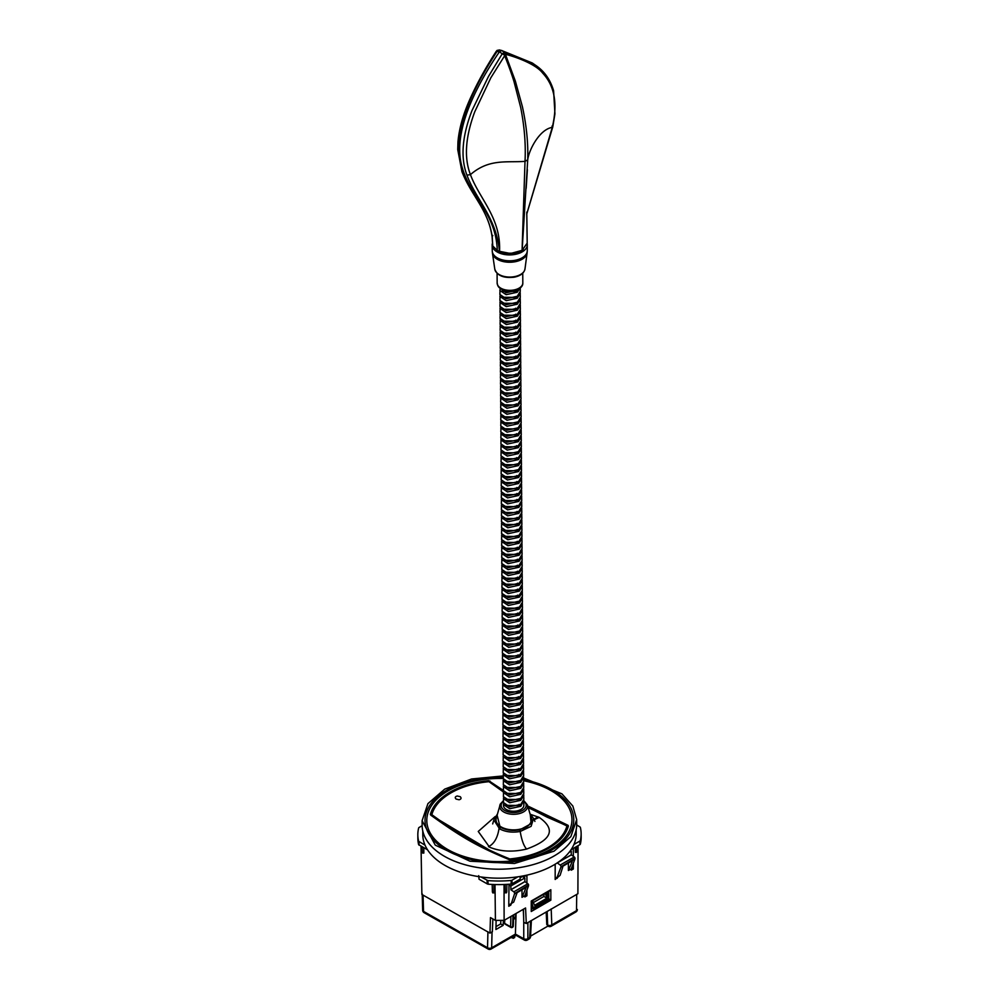 <?xml version="1.0" encoding="UTF-8"?>
<svg xmlns="http://www.w3.org/2000/svg" width="999" height="999" viewBox="0 0 999 999"><rect width="100%" height="100%" fill="white"/><g stroke="black" fill="none" stroke-linecap="round" stroke-linejoin="round"><path stroke-width="1.5" d="M492.857 918.943L492.357 931.755L489.972 933.128L421.878 894.442L421.029 846.265M523.464 909.202L523.751 922.427L526.286 923.513L577.897 893.718L578.071 845.678M481.031 876.972L487.812 880.581A81.656 46.753 -0.4 0 0 511.151 880.481A1.461 0.837 -0.4 0 0 511.975 880.231L517.932 876.797M580.307 840.559L580.332 844.143A81.656 46.753 -0.4 0 0 581.168 837.262L581.143 833.678A81.656 46.753 -0.4 0 1 580.307 840.559A1.461 0.837 -0.4 0 1 579.895 841.033L573.938 844.467M581.143 833.678A81.656 46.753 -0.4 0 0 580.307 827.197L576.698 824.912M427.535 849.799L418.643 844.679A81.656 46.753 -0.4 0 1 417.857 838.411L417.832 834.827A81.656 46.753 -0.4 0 1 418.668 827.946A1.461 0.837 -0.4 0 1 419.081 827.472L422.14 825.711M417.832 834.827A81.656 46.753 -0.4 0 0 418.668 841.308L425.037 845.166M495.005 884.552L495.417 920.404L490.472 917.594L489.972 933.128M492.882 892.981L492.407 892.032A1.961 1.124 179.6 0 0 493.931 892.906L492.407 892.032L493.931 892.906L493.931 884.515M492.407 892.032L492.182 884.44M422.777 853.158L422.302 852.209L423.826 853.084L423.826 847.864M422.302 852.209L423.826 853.084A1.961 1.124 -0.4 0 1 422.302 852.209L422.14 846.902M504.033 884.502L504.12 920.366L525.574 907.979L526.286 923.513M495.417 920.404L504.12 920.366M576.435 852.409L576.96 846.328M576.873 851.498A1.961 1.124 179.6 0 1 575.349 852.372L576.873 851.498L575.349 852.372L575.274 847.289M506.318 892.894L506.755 891.97L505.232 892.844L506.755 891.97L506.88 884.365M506.755 891.97A1.961 1.124 -0.4 0 1 505.232 892.844L505.107 884.465M568.406 863.011L568.394 870.516L571.266 868.868L571.266 870.179L573.326 868.993L573.326 863.336M555.182 864.185L555.169 879.47L560.102 875.311L562.762 866.97M573.326 856.293L573.339 848.413M522.002 889.797L521.99 897.302L524.862 895.653L524.862 896.965L526.923 895.778L526.923 890.121M510.839 903.745L513.698 902.097L517.22 892.394L514.485 893.968L510.839 905.069L508.778 903.895M508.991 884.24L508.778 906.255L510.839 905.069M520.142 877.796L523.526 875.848M526.923 883.091L526.935 875.199M523.226 909.34L523.638 916.995M547.302 892.332L547.327 894.854M524.2 875.711L524.213 877.559M487.812 880.581L488.224 884.202L487.387 883.965L479.058 879.232L478.708 875.648M488.224 884.202A81.656 46.753 -0.4 0 0 511.176 884.065L511.151 880.481M511.975 880.231L512 883.828A1.461 0.837 179.6 0 1 511.176 884.065M512 883.828L520.142 879.12L520.129 876.448M524.487 875.648L525.362 876.111L525.362 875.474M525.362 876.111L527.122 875.087M580.332 844.143A1.461 0.837 179.6 0 1 579.919 844.617L571.765 849.312M418.668 841.308L418.643 844.679M531.243 909.115L531.243 911.5L550.836 900.186L548.763 899M550.836 900.186L550.836 889.722L548.776 890.908M531.668 910.002L531.68 901.273L549.75 890.833M531.243 911.5L531.243 901.023L550.836 889.722M568.394 870.516L572.215 861.513L572.177 860.663L571.178 861.113M571.353 854.869L557.242 862.924L571.266 854.832L574.25 856.955A1.161 0.674 -120 0 1 574.974 858.316L574.974 858.715A1.461 0.837 -120 0 1 574.912 859.09L571.266 868.868M574.974 858.316L560.951 866.807A1.461 0.837 -120 0 1 560.889 867.182L557.242 876.96M557.242 878.283L555.182 877.11M560.951 866.408A1.161 0.674 -120 0 0 560.227 865.059L574.25 856.955M557.33 862.974L560.227 865.059M573.326 868.993L571.578 868.006M571.266 854.832L571.266 851.136L570.404 850.649M521.99 897.302L525.811 888.298L525.774 887.449L524.775 887.899M525.774 887.449L528.508 885.876L524.862 895.653M516.358 893.768L517.22 892.394M514.485 893.968A1.461 0.837 -120 0 0 514.547 893.593L528.571 885.102A1.161 0.674 -120 0 0 527.847 883.74L524.95 881.655L510.926 889.759L513.823 891.845L527.847 883.74M528.571 885.102L514.547 893.593M514.547 893.193A1.161 0.674 -120 0 0 513.823 891.845M510.839 889.709L524.862 881.618L524.875 877.921L510.839 886.013L510.926 889.759M510.839 886.013L508.778 884.852M526.923 895.778L525.187 894.792M524.875 877.921L522.377 876.51M571.266 851.136L569.055 852.422M531.668 907.854L533.603 908.953L549.125 899.987L546.416 892.769M533.603 908.953L531.68 902.109M549 898.675L533.591 907.567M545.267 893.418L546.94 898.176L534.565 905.319L532.567 900.761M543.968 894.18L543.918 896.453L546.94 898.176M543.918 896.453L533.354 902.559M513.698 917.194L515.509 918.218L515.759 913.648M513.598 919.317L515.509 918.218M495.979 926.647L500.661 923.95L503.134 925.361L503.409 920.366M500.661 923.95L500.849 920.379M496.128 920.404L495.916 929.52L503.134 925.361M505.594 923.938L504.607 923.376L504.72 920.017M504.607 923.376L510.576 926.76A1.461 0.887 1.8 0 0 512.637 926.797L512.999 915.234M525.162 922.864L523.751 922.427L523.751 938.735L515.409 934.102L516.058 913.473M546.191 912.025L546.778 924.512L548.301 926.248A2.922 1.698 -60.4 0 1 547.677 925.024L546.778 924.512M547.976 926.061L530.556 936.125M422.764 830.918L422.789 834.789A76.698 43.919 -0.4 0 0 470.279 874.999A76.698 43.919 -0.4 0 0 553.721 865.059A76.698 43.919 -0.4 0 0 576.186 833.715L576.161 829.844M576.573 822.002A77.285 44.256 179.6 0 1 576.698 824.412A77.285 44.256 179.6 0 1 554.07 855.993A77.285 44.256 -0.4 0 1 469.992 866.008A77.285 44.256 -0.4 0 1 422.14 825.499A77.285 44.256 -0.4 0 1 422.24 823.089M523.676 778.021L561.95 793.868L572.852 806.056L576.673 819.605L570.841 836.663L554.033 851.185L514.535 863.473L469.955 861.2L435.264 845.142L422.102 820.691L427.934 803.621L444.742 789.11L471.603 778.983L503.246 775.923M568.419 825.961L568.019 825.299L568.419 825.961C565.983 834.565 559.428 841.982 548.776 848.226C537.949 854.382 525.049 858.191 510.064 859.652L508.816 859.477C477.697 846.553 461.988 837.637 430.769 815.147L430.357 814.385C432.792 805.793 439.348 798.363 450 792.12C460.826 785.976 473.726 782.155 488.723 780.694L503.346 790.409M527.722 805.981L568.019 825.299L567.694 827.671M489.96 780.968L489.947 782.08M431.543 813.798L430.994 815.296M503.496 804.932A10.202 5.844 -0.4 0 0 503.459 805.456A10.202 5.844 -0.4 0 0 512.225 811.188A10.202 5.844 -0.4 0 0 523.451 806.992A10.202 5.844 -0.4 0 0 523.863 805.319M503.421 800.711L500.362 803.958L496.266 818.218A17.72 10.14 -0.4 0 0 496.041 819.854A17.72 10.14 -0.4 0 0 511.276 829.794A17.72 10.14 -0.4 0 0 530.756 822.514A17.72 10.14 -0.4 0 0 531.48 819.617A17.72 10.14 -0.4 0 0 531.231 817.981L527.41 804.932A13.936 7.98 179.6 0 1 527.035 808.503A13.936 7.98 179.6 0 1 510.601 814.123A13.936 7.98 179.6 0 1 499.9 805.132A13.936 7.98 179.6 0 1 500.299 804.133M503.646 803.521L503.446 804.482L509.765 808.715L520.854 806.268L523.726 800.386M503.596 797.539L503.434 802.547L509.752 806.78L520.841 804.345L523.826 799.412L523.688 794.405M503.409 798.501L509.715 802.734L520.816 800.299L523.801 795.379M503.558 791.558L503.396 796.578L509.702 800.798L520.804 798.363L523.788 793.443L523.651 788.436M503.359 792.532L509.677 796.765L520.766 794.317L523.751 789.397M503.521 785.589L503.346 790.596L509.665 794.829L520.754 792.382L523.738 787.462L523.601 782.454M503.321 786.55L509.64 790.783L520.729 788.336L523.713 783.416M503.471 779.607L503.309 784.615L509.627 788.848L520.716 786.413L523.701 781.48L523.563 776.473M503.284 780.569L509.59 784.802L520.691 782.367L523.676 777.447M503.434 773.626L503.271 778.646L509.577 782.879L520.679 780.431L523.663 775.511L523.513 770.504M503.234 774.6L509.552 778.833L520.641 776.385L523.626 771.465M503.384 767.657L503.221 772.664L509.54 776.897L520.629 774.45L523.613 769.53L523.476 764.522M503.196 768.618L509.515 772.851L520.604 770.416L523.588 765.484M503.346 761.675L503.184 766.683L509.49 770.916L520.591 768.481L523.576 763.548L523.439 758.541M503.159 762.649L509.465 766.87L520.566 764.435L523.551 759.515M503.309 755.694L503.134 760.714L509.453 764.947L520.541 762.499L523.526 757.579L523.389 752.572M503.109 756.668L509.428 760.901L520.516 758.453L523.501 753.533M503.259 749.725L503.096 754.732L509.415 758.965L520.504 756.518L523.488 751.598L523.351 746.59M503.071 750.686L509.378 754.919L520.479 752.484L523.464 747.552M503.221 743.743L503.059 748.75L509.365 752.984L520.467 750.549L523.451 745.629L523.314 740.609M503.021 744.717L509.34 748.95L520.429 746.503L523.414 741.583M503.184 737.761L503.009 742.781L509.328 747.015L520.417 744.567L523.401 739.647L523.264 734.64M502.984 738.736L509.303 742.969L520.392 740.521L523.376 735.601M503.134 731.792L502.972 736.8L509.29 741.033L520.379 738.586L523.364 733.666L523.226 728.658M502.947 732.754L509.253 736.987L520.354 734.552L523.339 729.62M503.096 725.811L502.934 730.818L509.24 735.052L520.342 732.617L523.326 727.697L523.189 722.677M502.897 726.785L509.215 731.018L520.304 728.571L523.289 723.651M503.059 719.829L502.884 724.849L509.203 729.083L520.292 726.635L523.276 721.715L523.139 716.708M502.859 720.803L509.178 725.037L520.267 722.589L523.251 717.669M503.009 713.86L502.847 718.868L509.165 723.101L520.254 720.654L523.239 715.734L523.101 710.726M502.822 714.822L509.128 719.055L520.229 716.62L523.214 711.7M502.972 707.879L502.797 712.886L509.115 717.12L520.217 714.685L523.201 709.765L523.051 704.757M502.772 708.853L509.09 713.086L520.179 710.639L523.164 705.719M502.922 701.91L502.759 706.917L509.078 711.151L520.167 708.703L523.151 703.783L523.014 698.776M502.734 702.871L509.053 707.105L520.142 704.657L523.126 699.737M502.884 695.928L502.722 700.936L509.028 705.169L520.129 702.734L523.114 697.801L522.976 692.794M502.684 696.89L509.003 701.123L520.104 698.688L523.089 693.768M502.847 689.947L502.672 694.967L508.991 699.188L520.079 696.753L523.064 691.832L522.927 686.825M502.647 690.921L508.966 695.154L520.054 692.707L523.039 687.787M502.797 683.978L502.634 688.985L508.953 693.219L520.042 690.771L523.026 685.851L522.889 680.843M502.609 684.939L508.916 689.173L520.017 686.725L523.001 681.805M502.759 677.996L502.597 683.004L508.903 687.237L520.004 684.802L522.989 679.869L522.852 674.862M502.559 678.958L508.878 683.191L519.967 680.756L522.952 675.836M502.722 672.015L502.547 677.035L508.866 681.268L519.955 678.821L522.939 673.9L522.802 668.893M502.522 672.989L508.841 677.222L519.93 674.775L522.914 669.854M502.672 666.046L502.509 671.053L508.828 675.287L519.917 672.839L522.902 667.919L522.764 662.911M502.485 667.007L508.791 671.241L519.892 668.806L522.877 663.873M502.634 660.064L502.472 665.072L508.778 669.305L519.88 666.87L522.864 661.937L522.727 656.93M502.435 661.038L508.753 665.259L519.842 662.824L522.827 657.904M502.597 654.083L502.422 659.103L508.741 663.336L519.83 660.888L522.814 655.968L522.677 650.961M502.397 655.057L508.716 659.29L519.805 656.842L522.789 651.922M502.547 648.114L502.385 653.121L508.691 657.354L519.792 654.907L522.777 649.987L522.639 644.979M502.36 649.075L508.666 653.309L519.767 650.873L522.752 645.941M502.509 642.132L502.335 647.14L508.653 651.373L519.755 648.938L522.739 644.018L522.589 638.998M502.31 643.106L508.628 647.34L519.717 644.892L522.702 639.972M502.46 636.151L502.297 641.171L508.616 645.404L519.705 642.956L522.689 638.036L522.552 633.029M502.272 637.125L508.578 641.358L519.68 638.91L522.664 633.99M502.422 630.182L502.26 635.189L508.566 639.422L519.667 636.975L522.652 632.055L522.514 627.047M502.222 631.143L508.541 635.376L519.642 632.941L522.627 628.009M502.385 624.2L502.21 629.208L508.528 633.441L519.617 631.006L522.602 626.086L522.465 621.066M502.185 625.174L508.503 629.407L519.592 626.96L522.577 622.04M502.335 618.219L502.172 623.239L508.491 627.472L519.58 625.024L522.564 620.104L522.427 615.097M502.147 619.193L508.454 623.426L519.555 620.978L522.539 616.058M502.297 612.25L502.135 617.257L508.441 621.49L519.542 619.043L522.527 614.123L522.39 609.115M502.097 613.211L508.416 617.444L519.505 615.009L522.489 610.089M502.26 606.268L502.085 611.276L508.404 615.509L519.492 613.074L522.477 608.154L522.34 603.146M502.06 607.242L508.379 611.475L519.468 609.028L522.452 604.108M502.21 600.299L502.047 605.307L508.366 609.54L519.455 607.092L522.44 602.172L522.302 597.165M502.022 601.261L508.329 605.494L519.43 603.046L522.415 598.126M502.172 594.318L502.01 599.325L508.316 603.558L519.418 601.123L522.402 596.191L522.265 591.183M501.973 595.279L508.291 599.512L519.38 597.077L522.365 592.157M502.135 588.336L501.96 593.356L508.279 597.577L519.368 595.142L522.352 590.222L522.215 585.214M501.935 589.31L508.254 593.543L519.343 591.096L522.327 586.176M502.085 582.367L501.923 587.375L508.229 591.608L519.33 589.16L522.315 584.24L522.177 579.233M501.898 583.329L508.204 587.562L519.305 585.114L522.29 580.194M502.047 576.386L501.873 581.393L508.191 585.626L519.293 583.191L522.277 578.259L522.127 573.251M501.848 577.347L508.166 581.58L519.255 579.145L522.24 574.225M501.998 570.404L501.835 575.424L508.154 579.657L519.243 577.21L522.227 572.29L522.09 567.282M501.81 571.378L508.116 575.611L519.218 573.164L522.202 568.244M501.96 564.435L501.798 569.442L508.104 573.676L519.205 571.228L522.19 566.308L522.052 561.301M501.76 565.397L508.079 569.63L519.18 567.195L522.165 562.262M501.923 558.453L501.748 563.461L508.066 567.694L519.155 565.259L522.14 560.327L522.002 555.319M501.723 559.428L508.041 563.648L519.13 561.213L522.115 556.293M501.873 552.472L501.71 557.492L508.029 561.725L519.118 559.278L522.102 554.358L521.965 549.35M501.685 553.446L507.992 557.679L519.093 555.232L522.077 550.312M501.835 546.503L501.673 551.51L507.979 555.744L519.08 553.296L522.065 548.376L521.928 543.369M501.635 547.464L507.954 551.698L519.043 549.263L522.027 544.33M501.798 540.521L501.623 545.529L507.942 549.762L519.03 547.327L522.015 542.407L521.878 537.387M501.598 541.495L507.917 545.729L519.005 543.281L521.99 538.361M501.748 534.54L501.585 539.56L507.904 543.793L518.993 541.346L521.977 536.426L521.84 531.418M501.56 535.514L507.867 539.747L518.968 537.3L521.953 532.38M501.71 528.571L501.548 533.578L507.854 537.812L518.956 535.364L521.94 530.444L521.79 525.437M501.51 529.532L507.829 533.766L518.918 531.331L521.903 526.398M501.673 522.589L501.498 527.597L507.817 531.83L518.906 529.395L521.89 524.475L521.753 519.455M501.473 523.563L507.792 527.797L518.881 525.349L521.865 520.429M501.623 516.608L501.461 521.628L507.767 525.861L518.868 523.414L521.853 518.493L521.715 513.486M501.436 517.582L507.742 521.815L518.843 519.368L521.828 514.448M501.585 510.639L501.411 515.646L507.729 519.88L518.831 517.432L521.815 512.512L521.665 507.504M501.386 511.6L507.704 515.834L518.793 513.399L521.778 508.479M501.535 504.657L501.373 509.665L507.692 513.898L518.781 511.463L521.765 506.543L521.628 501.535M501.348 505.631L507.654 509.865L518.756 507.417L521.74 502.497M501.498 498.688L501.336 503.696L507.642 507.929L518.743 505.482L521.728 500.561L521.59 495.554M501.298 499.65L507.617 503.883L518.706 501.436L521.703 496.515M501.461 492.707L501.286 497.714L507.604 501.948L518.693 499.512L521.678 494.58L521.54 489.572M501.261 493.668L507.579 497.902L518.668 495.467L521.653 490.546M501.411 486.725L501.248 491.745L507.567 495.966L518.656 493.531L521.64 488.611L521.503 483.603M501.223 487.699L507.529 491.933L518.631 489.485L521.615 484.565M501.373 480.756L501.211 485.764L507.517 489.997L518.618 487.549L521.603 482.629L521.466 477.622M501.173 481.718L507.492 485.951L518.581 483.504L521.565 478.583M501.336 474.775L501.161 479.782L507.48 484.016L518.568 481.58L521.553 476.648L521.416 471.64M501.136 475.736L507.455 479.97L518.543 477.534L521.528 472.614M501.286 468.793L501.123 473.813L507.442 478.046L518.531 475.599L521.515 470.679L521.378 465.671M501.098 469.767L507.405 474.001L518.506 471.553L521.49 466.633M501.248 462.824L501.086 467.832L507.392 472.065L518.493 469.617L521.478 464.697L521.328 459.69M501.048 463.786L507.367 468.019L518.456 465.584L521.441 460.651M501.211 456.843L501.036 461.85L507.355 466.083L518.444 463.648L521.428 458.716L521.291 453.708M501.011 457.817L507.33 462.038L518.419 459.602L521.403 454.682M501.161 450.861L500.998 455.881L507.305 460.114L518.406 457.667L521.391 452.747L521.253 447.739M500.974 451.835L507.28 456.068L518.381 453.621L521.366 448.701M501.123 444.892L500.949 449.9L507.267 454.133L518.356 451.685L521.353 446.765L521.203 441.758M500.924 445.854L507.242 450.087L518.331 447.652L521.316 442.719M501.073 438.911L500.911 443.918L507.23 448.151L518.319 445.716L521.303 440.796L521.166 435.776M500.886 439.885L507.192 444.118L518.294 441.67L521.278 436.75M501.036 432.929L500.874 437.949L507.18 442.182L518.281 439.735L521.266 434.815L521.128 429.807M500.836 433.903L507.155 438.136L518.244 435.689L521.241 430.769M500.998 426.96L500.824 431.968L507.142 436.201L518.231 433.753L521.216 428.833L521.078 423.826M500.799 427.922L507.117 432.155L518.206 429.72L521.191 424.787M500.949 420.979L500.786 425.986L507.105 430.219L518.194 427.784L521.178 422.864L521.041 417.844M500.761 421.953L507.067 426.186L518.169 423.738L521.153 418.818M500.911 414.997L500.749 420.017L507.055 424.25L518.156 421.803L521.141 416.883L521.003 411.875M500.711 415.971L507.03 420.204L518.119 417.757L521.103 412.837M500.874 409.028L500.699 414.036L507.017 418.269L518.106 415.821L521.091 410.901L520.954 405.894M500.674 409.99L506.993 414.223L518.081 411.788L521.066 406.868M500.824 403.047L500.661 408.054L506.98 412.287L518.069 409.852L521.053 404.932L520.916 399.925M500.636 404.021L506.943 408.254L518.044 405.806L521.028 400.886M500.786 397.078L500.624 402.085L506.93 406.318L518.031 403.871L521.016 398.951L520.866 393.943M500.586 398.039L506.905 402.272L517.994 399.825L520.979 394.905M500.736 391.096L500.574 396.103L506.893 400.337L517.981 397.902L520.966 392.969L520.829 387.962M500.549 392.058L506.868 396.291L517.957 393.856L520.941 388.936M500.699 385.114L500.536 390.134L506.843 394.355L517.944 391.92L520.929 387L520.791 381.993M500.511 386.089L506.818 390.322L517.919 387.874L520.904 382.954M500.661 379.145L500.487 384.153L506.805 388.386L517.894 385.939L520.891 381.019L520.741 376.011M500.462 380.107L506.78 384.34L517.869 381.893L520.854 376.973M500.611 373.164L500.449 378.171L506.768 382.405L517.857 379.97L520.841 375.037L520.704 370.03M500.424 374.126L506.73 378.359L517.832 375.924L520.816 371.004M500.574 367.182L500.412 372.202L506.718 376.436L517.819 373.988L520.804 369.068L520.666 364.061M500.374 368.156L506.693 372.39L517.782 369.942L520.766 365.022M500.536 361.213L500.362 366.221L506.68 370.454L517.769 368.007L520.754 363.087L520.616 358.079M500.337 362.175L506.655 366.408L517.744 363.973L520.729 359.041M500.487 355.232L500.324 360.239L506.643 364.473L517.732 362.038L520.716 357.105L520.579 352.098M500.299 356.206L506.605 360.427L517.707 357.992L520.691 353.072M500.449 349.25L500.287 354.27L506.593 358.504L517.694 356.056L520.679 351.136L520.541 346.129M500.249 350.224L506.568 354.458L517.657 352.01L520.641 347.09M500.412 343.281L500.237 348.289L506.555 352.522L517.644 350.075L520.629 345.154L520.491 340.147M500.212 344.243L506.53 348.476L517.619 346.041L520.604 341.109M500.362 337.3L500.199 342.307L506.518 346.541L517.607 344.106L520.591 339.185L520.454 334.166M500.174 338.274L506.481 342.507L517.582 340.06L520.566 335.14M500.324 331.318L500.162 336.338L506.468 340.572L517.569 338.124L520.554 333.204L520.404 328.196M500.124 332.292L506.443 336.526L517.532 334.078L520.516 329.158M500.274 325.349L500.112 330.357L506.431 334.59L517.519 332.143L520.504 327.222L520.367 322.215M500.087 326.311L506.406 330.544L517.494 328.109L520.479 323.177M500.237 319.368L500.074 324.375L506.381 328.609L517.482 326.173L520.467 321.253L520.329 316.233M500.037 320.342L506.356 324.575L517.457 322.128L520.442 317.207M500.199 313.386L500.024 318.406L506.343 322.64L517.432 320.192L520.417 315.272L520.279 310.264M499.999 314.36L506.318 318.594L517.407 316.146L520.392 311.226M500.149 307.417L499.987 312.425L506.306 316.658L517.395 314.21L520.379 309.29L520.242 304.283M499.962 308.379L506.268 312.612L517.37 310.177L520.354 305.257M500.112 301.436L499.95 306.443L506.256 310.677L517.357 308.241L520.342 303.321L520.204 298.314M499.912 302.41L506.231 306.643L517.32 304.195L520.304 299.275M500.074 295.467L499.9 300.474L506.218 304.707L517.307 302.26L520.292 297.34L520.154 292.332M499.875 296.428L506.193 300.662L517.282 298.214L520.267 293.294M500.024 289.485L499.862 294.493L506.181 298.726L517.27 296.291L520.254 291.358L520.229 287.325M499.837 290.447L506.143 294.68L517.245 292.245L520.204 287.837M499.812 287.949L506.131 292.744L517.232 290.309L518.968 288.699M498.513 251.111L510.539 253.521L522.077 250.349C513.211 255.669 498.501 252.01 499.55 251.561C501.161 217.77 479.245 198.714 470.442 174.625C463.936 157.917 465.384 136.95 474.775 111.738L490.846 77.76L505.482 54.421L515.384 81.194L522.365 106.531C526.498 125.487 528.284 143.244 527.722 159.803L522.115 250.324L527.197 243.132L526.773 212.113M499.45 251.523C496.528 217.507 476.161 200.175 466.958 175.162C460.402 157.892 462.062 136.388 471.953 110.639L488.486 76.448L502.247 53.746L499.4 51.836C476.273 85.727 451.536 132.78 462.287 167.844C471.166 197.802 496.041 213.649 497.29 250.474L499.55 251.561M504.383 55.057L502.247 53.746L504.52 52.423L504.383 55.057C504.67 55.469 511.301 72.303 514.098 81.943L520.691 107.492C524.463 126.661 525.899 144.618 525.012 161.363L522.077 250.349M526.723 214.061L552.272 127.385C557.854 103.946 554.657 85.864 542.707 73.139C534.278 62 506.331 54.196 505.482 54.421L505.482 54.421A2.922 2.198 103.2 0 0 504.52 52.423L535.327 65.11L532.28 62.974L501.673 50.524L504.52 52.423M535.851 65.484L535.327 65.11C544.155 70.941 550.249 79.47 553.596 90.684L554.932 113.874L552.759 126.96L526.71 214.161M499.4 51.836L501.673 50.524M492.345 238.786L492.644 244.505M497.29 250.474L492.744 245.966L492.107 236.888C488.361 209.715 471.166 195.542 461.938 171.666L457.729 149.55L457.954 141.945C459.09 128.846 463.012 114.773 469.692 99.738C476.685 83.991 485.564 67.82 496.328 51.224L497.277 50.287M492.807 235.464L492.107 236.875M464.622 174.263L462.325 172.228C471.166 195.429 488.573 210.052 492.257 237.312L492.744 245.966M501.685 50.674L499.475 49.975L501.973 50.587M499.375 52.01L497.14 51.311C471.203 90.834 458.216 123.839 458.191 150.325L458.042 148.863M461.938 171.666L458.191 150.325M497.152 51.311L499.363 49.95L502.035 50.599M498.239 50.2L499.363 49.95M527.172 243.644A17.57 10.065 179.6 0 1 527.285 244.792A17.57 10.065 179.6 0 1 514.672 254.483A17.57 10.065 179.6 0 1 492.157 245.042A17.57 10.065 179.6 0 1 492.257 243.843M523.326 249.538A16.621 9.515 179.6 0 1 514.398 253.247A16.621 9.515 179.6 0 1 496.678 250.1M509.415 859.664L509.815 858.94C480.257 846.99 461.026 835.988 431.83 814.66L431.356 815.546M509.34 859.639L500.162 855.743M495.966 853.958L431.368 815.334M567.707 828.183L567.42 826.185L528.221 807.667M509.94 859.764L509.815 858.94M503.496 791.72L488.886 781.53C474.125 782.954 461.401 786.712 450.711 792.781C440.072 799.063 433.566 806.455 431.206 814.959L431.83 814.66M503.421 791.957L488.961 781.68C474.275 783.091 461.638 786.812 451.048 792.844C440.609 798.95 434.215 806.218 431.83 814.647L431.193 815.034C433.603 806.53 440.072 799.2 450.599 793.031L450.599 793.031M457.23 796.003C455.082 796.628 454.695 797.639 456.093 799.063L459.078 799.762C461.226 799.15 461.613 798.126 460.214 796.678L457.23 796.003M495.167 816.57L478.246 831.443L489.572 847.202C500.561 851.66 512.887 852.284 526.573 849.063C551.873 839.884 556.093 829.332 539.21 817.407L530.993 814.535M534.915 821.403L533.541 818.493L531.106 826.348L520.192 831.468C512.425 832.841 505.556 831.98 499.6 828.883L493.856 819.917L492.682 823.925M496.703 816.645A17.932 10.265 -0.4 0 0 495.829 819.742A17.932 10.265 -0.4 0 0 501.073 827.06A17.932 10.265 -0.4 0 0 520.754 829.158A17.932 10.265 -0.4 0 0 531.693 819.48A17.932 10.265 -0.4 0 0 530.769 816.408M516.096 935.364L514.647 936.188L516.083 935.351M512.687 936.55L512.087 937.674L513.211 938.323L514.66 937.487L514.647 935.426M512.087 937.674L510.689 937.711L511.975 937.724L511.963 936.975M513.211 938.323L513.199 936.263M512.699 937.312L510.739 937.686M487.387 883.965L486.988 880.356M579.895 841.033L579.919 844.617M419.081 841.782L419.056 845.154M548.776 891.395L548.776 898.163M531.668 908.865L532.554 908.353M574.912 859.09L572.177 860.663M560.889 867.182L563.623 865.609M560.951 866.807L574.974 858.715M487.924 931.78L487.537 947.751L423.526 911.388A2.922 1.686 -1.6 0 1 422.664 910.239A2.922 1.686 -1.6 0 0 422.664 910.239L422.202 893.755M422.227 894.642L422.664 910.239A2.922 2.922 0 0 0 424.138 912.686A2.922 1.698 119.6 0 1 423.526 911.388L423.064 895.116M551.186 908.953L551.798 924.924L576.498 910.663A2.922 1.686 60 0 1 575.886 911.975A2.922 2.922 0 0 0 577.347 909.502A2.922 1.686 0.8 0 1 576.498 910.663L576.723 894.392M512.437 927.334A1.461 0.837 -120 0 0 512.562 927.284L512.337 927.422A1.461 0.837 -120 0 1 511.613 927.347A1.461 0.849 -60.4 0 1 510.576 926.76L510.901 916.458M513.399 915.009L512.862 926.672A1.461 0.837 -120 0 1 512.562 927.284A1.461 1.461 0 0 0 513.286 926.098A1.461 0.874 -177.3 0 1 512.862 926.672L512.637 926.797A1.461 0.837 -120 0 1 512.337 927.422A1.461 1.461 0 0 1 510.889 927.422L504.882 924.013M424.138 912.686L488.161 949.05A2.922 1.698 -60.4 0 1 487.537 947.751A2.922 1.786 1.4 0 0 491.658 947.814L492.045 931.755M515.409 934.102L491.658 947.814A2.922 1.686 -120 0 1 491.058 949.038A2.922 2.922 0 0 1 488.161 949.05M524.375 940.059A2.922 1.698 -60.4 0 1 523.751 938.735A2.922 1.711 180 0 0 527.872 938.735L527.272 940.047A2.922 2.922 0 0 1 524.375 940.059L515.422 934.977L491.058 949.038M527.884 922.589L527.872 938.735L529.682 937.686A2.922 1.611 3 0 0 530.531 936.625A2.922 2.922 0 0 1 529.07 938.998A2.922 1.686 -120 0 0 529.682 937.686L530.556 920.866M575.886 911.975L551.198 926.235A2.922 1.686 -120 0 0 551.798 924.924A2.922 1.786 177.8 0 1 547.677 925.024L547.152 911.463M523.688 779.657A74.363 42.582 179.6 0 1 551.972 849.887A74.363 42.582 -0.4 0 1 446.803 850.386A74.363 42.582 -0.4 0 1 446.803 790.159A74.363 42.582 179.6 0 1 503.259 777.484M523.701 780.756A72.59 41.571 179.6 0 1 550.711 849.187A72.59 41.571 -0.4 0 1 448.052 849.674A72.59 41.571 -0.4 0 1 448.064 790.883A72.59 41.571 179.6 0 1 503.259 778.508M488.723 780.694L488.711 781.543M503.421 801.31A12.512 7.168 -0.4 0 0 501.648 803.433A12.512 7.168 -0.4 0 0 510.139 812.287A12.512 7.168 -0.4 0 0 525.674 807.354A12.512 7.168 -0.4 0 0 523.838 801.173M505.269 805.281L519.742 805.506L519.093 804.307M521.303 803.983L519.742 805.506L520.854 806.268M505.219 799.312L519.705 799.537L520.816 800.299M519.705 799.537L521.266 798.014M505.182 793.331L519.667 793.556L520.766 794.317M519.667 793.556L521.228 792.032M505.144 787.349L519.617 787.574L520.729 788.336M519.617 787.574L521.178 786.051M505.094 781.38L519.58 781.605L521.141 780.082M505.057 775.399L519.542 775.624L518.881 774.425M521.103 774.1L519.542 775.624L520.641 776.385M505.019 769.43L519.492 769.642L518.843 768.443M521.053 768.119L519.492 769.642L520.604 770.416M504.97 763.448L519.455 763.673L518.806 762.474M521.016 762.15L519.455 763.673L520.566 764.435M504.932 757.467L519.418 757.692L518.756 756.493M520.979 756.168L519.418 757.692L520.516 758.453M504.895 751.498L519.368 751.71L520.479 752.484M519.368 751.71L520.929 750.187M504.845 745.516L519.33 745.741L520.429 746.503M519.33 745.741L520.891 744.218M504.807 739.535L519.28 739.76L520.392 740.521M519.28 739.76L520.841 738.236M504.757 733.566L519.243 733.79L520.354 734.552M519.243 733.79L520.804 732.267M504.72 727.584L519.205 727.809L518.543 726.61M520.766 726.285L519.205 727.809L520.304 728.571M504.682 721.603L519.155 721.827L518.506 720.629M520.716 720.304L519.155 721.827L520.267 722.589M504.632 715.634L519.118 715.858L520.679 714.335M504.595 709.652L519.08 709.877L518.419 708.678M520.641 708.353L519.08 709.877L520.179 710.639M504.557 703.671L519.03 703.895L520.142 704.657M519.03 703.895L520.591 702.372M504.507 697.702L518.993 697.926L518.344 696.728M520.554 696.403L518.993 697.926L520.104 698.688M504.47 691.72L518.943 691.945L518.294 690.746M520.516 690.421L518.943 691.945L520.054 692.707M504.42 685.739L518.906 685.963L518.256 684.765M520.467 684.44L518.906 685.963L520.017 686.725M504.383 679.77L518.868 679.994L518.219 678.796M520.429 678.471L518.868 679.994L519.967 680.756M504.345 673.788L518.818 674.013L518.169 672.814M520.379 672.489L518.818 674.013L519.93 674.775M504.295 667.819L518.781 668.031L518.131 666.832M520.342 666.508L518.781 668.031L519.892 668.806M504.258 661.837L518.743 662.062L518.081 660.863M520.304 660.539L518.743 662.062L519.842 662.824M504.22 655.856L518.693 656.081L518.044 654.882M520.254 654.557L518.693 656.081L519.805 656.842M504.17 649.887L518.656 650.099L518.006 648.9M520.217 648.576L518.656 650.099L519.767 650.873M504.133 643.905L518.618 644.13L517.957 642.931M520.179 642.607L518.618 644.13L519.717 644.892M504.095 637.924L518.568 638.149L517.919 636.95M520.129 636.625L518.568 638.149L519.68 638.91M504.045 631.955L518.531 632.18L519.642 632.941M518.531 632.18L520.092 630.656M504.008 625.973L518.481 626.198L517.832 624.999M520.054 624.675L518.481 626.198L519.592 626.96M503.958 619.992L518.444 620.217L517.794 619.018M520.004 618.693L518.444 620.217L519.555 620.978M503.921 614.023L518.406 614.248L517.757 613.049M519.967 612.724L518.406 614.248L519.505 615.009M503.883 608.041L518.356 608.266L519.917 606.743M503.833 602.06L518.319 602.285L519.43 603.046M518.319 602.285L519.88 600.761M503.796 596.091L518.281 596.316L517.619 595.117M519.842 594.792L518.281 596.316L519.38 597.077M503.758 590.109L518.231 590.334L517.582 589.135M519.792 588.811L518.231 590.334L519.343 591.096M503.708 584.128L518.194 584.353L517.544 583.154M519.755 582.829L518.194 584.353L519.305 585.114M503.671 578.159L518.156 578.384L517.494 577.185M519.717 576.86L518.156 578.384L519.255 579.145M503.633 572.177L518.106 572.402L517.457 571.203M519.667 570.879L518.106 572.402L519.218 573.164M503.583 566.208L518.069 566.421L517.42 565.222M519.63 564.897L518.069 566.421L519.18 567.195M503.546 560.227L518.019 560.451L517.37 559.253M519.592 558.928L518.019 560.451L519.13 561.213M503.496 554.245L517.981 554.47L517.332 553.271M519.542 552.947L517.981 554.47L519.093 555.232M503.459 548.276L517.944 548.488L517.295 547.29M519.505 546.965L517.944 548.488L519.043 549.263M503.421 542.295L517.894 542.519L517.245 541.321M519.455 540.996L517.894 542.519L519.005 543.281M503.371 536.313L517.857 536.538L518.968 537.3M517.857 536.538L519.418 535.014M503.334 530.344L517.819 530.569L517.157 529.358M519.38 529.045L517.819 530.569L518.918 531.331M503.296 524.363L517.769 524.587L517.12 523.389M519.33 523.064L517.769 524.587L518.881 525.349M503.246 518.381L517.732 518.606L517.082 517.407M519.293 517.082L517.732 518.606L518.843 519.368M503.209 512.412L517.694 512.637L517.032 511.438M519.255 511.113L517.694 512.637L518.793 513.399M503.171 506.431L517.644 506.655L516.995 505.457M519.205 505.132L517.644 506.655L518.756 507.417M503.121 500.449L517.607 500.674L516.958 499.475M519.168 499.15L517.607 500.674L518.706 501.436M503.084 494.48L517.557 494.705L516.908 493.506M519.118 493.181L517.557 494.705L518.668 495.467M503.034 488.499L517.519 488.723L516.87 487.524M519.08 487.2L517.519 488.723L518.631 489.485M502.997 482.517L517.482 482.742L516.833 481.543M519.043 481.218L517.482 482.742L518.581 483.504M502.959 476.548L517.432 476.773L516.783 475.574M518.993 475.249L517.432 476.773L518.543 477.534M502.909 470.566L517.395 470.791L518.506 471.553M517.395 470.791L518.956 469.268M502.872 464.597L517.357 464.81L518.456 465.584M517.357 464.81L518.918 463.286M502.834 458.616L517.307 458.841L516.658 457.642M518.868 457.317L517.307 458.841L518.419 459.602M502.784 452.634L517.27 452.859L518.381 453.621M517.27 452.859L518.831 451.336M502.747 446.665L517.232 446.878L516.57 445.679M518.793 445.354L517.232 446.878L518.331 447.652M502.709 440.684L517.182 440.909L518.294 441.67M517.182 440.909L518.743 439.385M502.659 434.702L517.145 434.927L516.495 433.728M518.706 433.404L517.145 434.927L518.244 435.689M502.622 428.733L517.095 428.958L518.206 429.72M517.095 428.958L518.656 427.435M502.572 422.752L517.057 422.977L518.169 423.738M517.057 422.977L518.618 421.453M502.534 416.77L517.02 416.995L516.358 415.796M518.581 415.472L517.02 416.995L518.119 417.757M502.497 410.801L516.97 411.026L518.081 411.788M516.97 411.026L518.531 409.503M502.447 404.82L516.933 405.045L516.283 403.846M518.493 403.521L516.933 405.045L518.044 405.806M502.41 398.838L516.895 399.063L516.233 397.864M518.456 397.54L516.895 399.063L517.994 399.825M502.372 392.869L516.845 393.094L517.957 393.856M516.845 393.094L518.406 391.571M502.322 386.888L516.808 387.113L516.158 385.914M518.369 385.589L516.808 387.113L517.919 387.874M502.285 380.906L516.77 381.131L516.108 379.932M518.331 379.608L516.77 381.131L517.869 381.893M502.247 374.937L516.72 375.162L516.071 373.963M518.281 373.638L516.72 375.162L517.832 375.924M502.197 368.956L516.683 369.18L516.033 367.982M518.244 367.657L516.683 369.18L517.782 369.942M502.16 362.987L516.633 363.199L518.194 361.675M502.11 357.005L516.595 357.23L515.946 356.031M518.156 355.706L516.595 357.23L517.707 357.992M502.072 351.024L516.558 351.248L515.896 350.05M518.119 349.725L516.558 351.248L517.657 352.01M502.035 345.055L516.508 345.267L517.619 346.041M516.508 345.267L518.069 343.743M501.985 339.073L516.471 339.298L517.582 340.06M516.471 339.298L518.031 337.774M501.948 333.092L516.433 333.316L515.771 332.118M517.994 331.793L516.433 333.316L517.532 334.078M501.91 327.123L516.383 327.347L515.734 326.136M517.944 325.824L516.383 327.347L517.494 328.109M501.86 321.141L516.346 321.366L515.696 320.167M517.907 319.842L516.346 321.366L517.457 322.128M501.823 315.16L516.308 315.384L515.646 314.185M517.869 313.861L516.308 315.384L517.407 316.146M501.785 309.19L516.258 309.415L515.609 308.216M517.819 307.892L516.258 309.415L517.37 310.177M501.735 303.209L516.221 303.434L517.32 304.195M516.221 303.434L517.782 301.91M501.698 297.227L516.171 297.452L517.282 298.214M516.171 297.452L517.732 295.929M501.648 291.258L516.133 291.483L515.484 290.284M517.694 289.96L516.133 291.483L517.245 292.245M522.752 273.202L522.814 282.904A12.837 7.343 179.6 0 1 511.838 290.259A12.837 7.343 179.6 0 1 497.677 285.115A12.837 7.343 179.6 0 1 497.152 283.079L497.09 273.376M466.958 175.162L470.442 174.625C489.073 158.441 506.693 162.737 525.012 161.363L527.722 159.803C528.908 149.925 539.585 129.283 552.272 127.385L552.047 126.036L552.272 127.385M524.999 268.843A15.135 8.666 179.6 0 1 514.148 276.698A15.135 8.666 179.6 0 1 494.78 269.056L492.482 253.371A17.37 9.953 179.6 0 0 514.66 261.825A17.37 9.953 179.6 0 0 527.072 253.134L524.999 268.843C524.1 273.189 520.429 275.986 513.986 277.223C503.496 278.321 497.102 275.599 494.78 269.056M492.157 245.042L492.257 250.974A17.507 10.027 -0.4 0 0 514.685 260.377A17.507 10.027 -0.4 0 0 527.272 250.724L527.285 244.792M567.594 826.473C565.184 834.952 558.716 842.282 548.189 848.463L548.189 848.563M536.85 853.758L548.189 848.463L547.727 847.751C537.137 853.77 524.512 857.504 509.84 858.94M566.945 825.973C564.572 834.377 558.166 841.633 547.727 847.751M526.573 849.063C523.788 845.941 521.665 840.072 520.192 831.468L519.755 829.882C512.512 831.118 506.131 830.269 500.611 827.347L499.6 828.883M539.21 817.407L534.015 819.754M488.486 846.702C494.118 843.843 497.639 837.799 499.013 828.546L500.074 827.022L497.115 815.184M538.136 816.907L533.816 819.255M530.282 814.697L531.143 823.676L519.755 829.882M563.361 865.946L571.865 861.013M516.958 892.731L525.462 887.799M513.286 926.098L513.811 914.772M548.301 926.248A2.922 2.922 0 0 0 551.198 926.235M529.07 938.998L527.272 940.047M531.368 920.579L530.531 936.625M576.673 819.605L576.698 824.412M422.102 820.691L422.14 825.499M531.493 821.215L531.48 819.617M496.053 821.465L496.041 819.854M527.41 804.932L523.751 800.524M503.459 805.469L503.446 804.482M523.863 805.394L523.838 801.348M522.814 282.904C523.464 291.92 501.448 293.906 497.777 285.539L497.152 283.079M527.372 169.605L526.161 188.386M527.272 250.724L527.072 253.134M492.257 250.974L492.482 253.371M528.121 807.354L547.227 817.207L567.257 825.911L567.719 828.146M533.541 818.493L529.957 813.611M497.44 814.01L493.856 819.917"/></g></svg>
